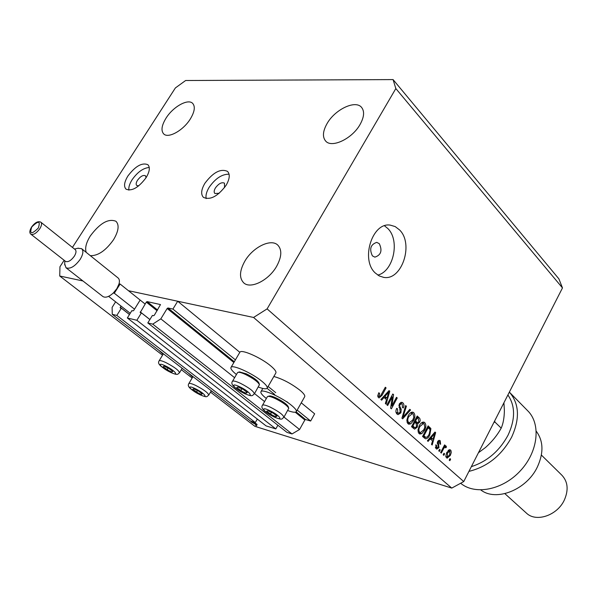 <?xml version="1.0" encoding="UTF-8"?>
<svg xmlns="http://www.w3.org/2000/svg" width="597" height="597" viewBox="0 0 597 597"><rect width="100%" height="100%" fill="white"/><g stroke="black" fill="none" stroke-linecap="round" stroke-linejoin="round"><path stroke-width="0.9" d="M120.99 306.045L120.184 307.903L121.34 308.186L116.833 315.425L112.251 314.313L112.117 307.403L115.602 301.821M112.251 314.313L250.606 421.101L255.315 422.564L116.833 315.425M257.3 419.072L255.315 422.564M121.34 308.186L129.467 314.544M127.34 317.97L136.855 320.276L275.807 428.915L266.075 425.9L127.34 317.97L131.87 310.649L132.982 310.91L133.758 310.395L139.78 300.664M277.889 425.228L275.807 428.915M72.438 247.412L175.384 87.931L185.63 80.513L393.072 79.588L395.833 88.557L267.105 308.888L253.568 317.462L128.445 290.702L177.697 301.231L172.914 309.082L167.958 307.977L167.153 308.507L160.832 318.858L152.742 324.134L147.81 322.932L152.399 315.447L153.548 315.716L154.354 315.194L160.496 304.574L147.086 301.589L146.302 302.112L140.205 312.582L141.414 312.88L149.869 319.567M141.414 312.88L136.855 320.276M147.81 322.932L286.985 432.385L292.015 433.944L152.742 324.134M283.993 417.087L299.56 429.504L292.015 433.944M160.832 318.858L234.599 377.692M254.523 393.58L264.568 401.594M295.239 412.214L304.858 419.997L299.56 429.504M304.858 419.997L305.612 419.557L310.641 421.027L297.172 410.087M172.914 309.082L235.405 359.872M268.128 386.468L275.724 392.647M286.724 401.587L289.06 403.49M301.254 402.818L314.649 413.825L310.641 421.027M177.697 301.231L239.83 352.312M267.225 388.043L275.784 373.095C276.568 371.834 274.941 369.483 270.881 366.043C261.299 357.812 241.479 348.991 239.904 352.185L239.815 352.305M258.292 387.02C263.165 388.848 266.098 389.266 267.09 388.281C267.837 387.095 266.158 384.804 262.053 381.408C252.359 373.282 232.509 364.327 231.039 367.342C230.285 368.588 232.054 370.961 236.345 374.453L236.442 374.528M273.844 376.483C282.538 378.953 291.299 383.587 300.127 390.378C303.836 393.527 305.336 395.677 304.619 396.833L296.366 411.527M266.344 398.49L265.866 398.109C261.941 394.916 260.314 392.744 261.001 391.602C262.359 388.64 282.269 397.595 291.627 405.453C295.381 408.557 296.925 410.654 296.246 411.743C295.306 412.691 292.455 412.288 287.702 410.52M224.554 187.577L224.479 183.167C221.741 181.943 218.726 183.525 215.442 187.913C213.965 190.458 213.786 192.331 214.89 193.525L219.218 193.264M226.099 185.301C229.733 178.973 230.211 174.339 227.532 171.391C220.689 168.339 213.136 172.309 204.883 183.294C201.159 189.697 200.682 194.391 203.458 197.383C210.278 200.361 217.83 196.338 226.099 185.301M229.076 174.212C222.047 174.055 215.405 178.421 209.159 187.301C206.525 191.674 205.525 195.435 206.174 198.6M146.041 177.742L145.467 175.757C143.131 174.809 140.474 176.316 137.482 180.272C136.019 182.712 135.78 184.458 136.773 185.518L138.765 185.824M146.049 177.727C149.683 171.645 150.287 167.294 147.869 164.697C142.056 162.339 135.4 166.115 127.892 176.011C124.191 182.145 123.579 186.533 126.071 189.182C131.87 191.488 138.534 187.667 146.049 177.727M149.272 167.488C143.287 167.958 137.564 172.04 132.101 179.742C129.571 183.779 128.497 187.242 128.87 190.137M379.289 243.673L376.744 242.367C370.595 244.479 369.147 248.979 372.401 255.874L374.864 257.143C381.035 255.106 382.513 250.613 379.289 243.673M399.535 229.912L395.207 226.591L390.259 225.121C372.222 222.009 360.372 259.799 375.326 273.038L379.222 275.926L383.58 277.344C401.751 281.083 414.146 243.927 399.535 229.912M377.804 275.083C393.535 271.456 400.221 240.427 387.834 228.539L384.513 225.815M190.346 118.937C194.667 111.721 195.428 106.527 192.637 103.348C188.01 98.378 173.033 106.803 166.041 118.131C161.6 125.43 160.832 130.706 163.727 133.952C168.302 138.788 183.354 130.4 190.346 118.937M360.028 124.557C364.215 117.005 364.7 111.243 361.483 107.281C355.319 99.729 335.029 109.467 327.126 123.467C322.768 131.168 322.29 137.049 325.701 141.108C331.775 148.384 352.14 138.743 360.028 124.557M276.598 266.366C281.777 256.829 282.15 249.725 277.724 245.046C270.844 238.278 252.747 247.307 244.837 261.18C239.464 270.866 239.106 278.112 243.777 282.903C250.591 289.381 268.732 280.389 276.598 266.366M90.341 255.68C98.08 255.897 105.811 250.576 113.534 239.725C118.669 231.024 119.46 224.868 115.922 221.256C108.385 218.293 99.856 223.181 90.326 235.934C86.155 242.673 84.781 248.151 86.222 252.374M393.072 79.588L558.889 278.859L562.478 287.918L463.75 481.563L451.765 488.092L254.904 426.34L210.495 392.132M186.13 371.334L185.398 370.767M220.853 398.132L216.286 394.61M230.517 405.594L229.882 405.102M235.397 409.363L234.77 408.878M255.509 425.213L256.755 425.795L255.62 425.019M253.568 317.462L451.765 488.092M82.946 280.971L59.73 276.008L162.526 355.193M181.346 369.685L192.152 378.005M254.068 422.176L257.158 424.654L256.15 424.624L251.434 422.072L250.434 420.967M248.613 419.564L247.636 418.81M245.255 416.975L244.688 416.534M243.516 415.631L242.531 414.87M241.128 413.788L238.658 411.878M239.345 412.408L240.375 413.206M227.696 403.423L223.382 400.087M213.607 392.542L211.174 390.968M392.341 396.848L387.654 405.535L386.931 404.885L392.811 393.975L393.58 394.677L391.848 405.982L396.505 397.318L397.229 397.96L391.378 408.833L390.602 408.147L392.341 396.848L391.393 396.609M400.9 412.833L398.042 414.639L397.042 414.064C395.677 412.631 395.557 410.729 396.699 408.348L397.498 408.848L397.789 412.848L398.498 413.258L400.169 412.228L399.289 404.012L401.945 402.318L402.871 402.848C404.109 404.117 404.236 405.826 403.244 407.96L402.453 407.46L402.214 404.132L401.527 403.729L399.99 404.684L399.624 405.982L401.221 409.303L400.9 412.833L399.953 412.579M410.549 409.982L402.669 418.84L401.938 418.191L405.661 405.572L406.393 406.229L402.938 417.221L409.818 409.326L410.549 409.982L409.482 409.706M407.923 423.706L406.826 420.251L408.109 415.945C409.348 413.37 410.93 412.109 412.855 412.169L413.781 412.691C415.288 414.885 415.199 417.512 413.505 420.579L410.773 423.825L408.818 424.213L407.923 423.706M419.027 433.549L417.96 430.146L419.221 425.885C420.445 423.318 422.012 422.064 423.9 422.124L424.788 422.624C426.265 424.78 426.168 427.377 424.504 430.415L421.825 433.646L419.885 434.041L419.027 433.549M430.318 438.728L428.094 441.392L427.392 440.773L434.997 432.041L435.646 432.624L432.183 445.019L431.489 444.399L432.579 440.743L429.4 438.474M450.616 459.197L449.847 460.683L449.205 460.108L449.974 458.623L450.616 459.197L449.802 458.959M395.833 88.557L562.478 287.918M267.105 308.888L463.75 481.563M450.31 455.451L447.049 458.227L445.78 456.265L446.787 452.422L449.996 449.72L450.966 450.563L451.272 452.519L450.31 455.451L449.489 455.212M444.616 453.854L443.84 455.354L443.183 454.772L443.959 453.28L444.616 453.854L443.787 453.616M443.355 449.145L441.302 453.101L440.638 452.519L444.601 444.892L445.258 445.481L444.623 446.698L445.907 445.929L446.504 446.996L445.69 447.862L445.153 447.235L444.28 447.698L443.355 449.145L442.519 448.907M440.19 449.922L439.407 451.422L438.75 450.839L439.526 449.34L440.19 449.922L439.347 449.683M438.967 447.631L436.78 449.093L436.116 448.705L435.817 444.832L436.556 445.287L436.735 447.653L438.213 447.228L437.616 441.623L439.549 440.362L440.22 440.758L440.586 444.287L439.855 443.832L439.676 441.87L438.355 442.064L438.967 447.631L438.116 447.384M429.78 435.034C428.676 437.452 427.251 438.705 425.504 438.795L422.557 436.482L428.146 425.862L430.907 428.639L429.78 435.034L428.915 434.795M417.273 427.176L414.602 429.139L411.534 426.706L417.213 415.997L419.818 418.475L420.206 420.4L419.669 422.169L417.743 423.743L417.273 427.176L416.363 426.93M384.028 397.468L381.64 400.191L380.871 399.512L389.05 390.587L389.759 391.229L386.102 404.154L385.349 403.482L386.498 399.662L384.028 397.468L382.99 397.199M378.438 397.572L377.744 395.804L378.759 392.774L379.58 393.289L379.17 396.311L380.364 396.139L385.334 387.237L386.072 387.901L382.043 395.326L379.088 397.938L378.438 397.572M59.73 276.008L59.954 266.747L64.14 260.262M449.362 449.705L450.563 450.048M448.556 450.078L448.72 450.675M446.452 456.735L445.981 457.153M449.989 451.116L447.444 452.996L447.362 457.003L449.631 454.944L449.989 451.116M446.616 452.757L447.444 452.996M445.802 456.466L447.078 456.839M444.422 445.243L445.258 445.481M443.787 446.459L444.623 446.698M445.69 445.922L446.101 446.034M444.81 446.519L446.504 446.996M443.295 447.414L444.28 447.698M435.735 445.056L436.556 445.287M435.37 447.265L436.735 447.653M438.87 440.377L440.22 440.758M438.235 440.773L438.429 441.362M437.519 441.825L438.355 442.064M437.273 442.616L438.235 442.884M436.026 447.571L435.594 448.026M434.713 432.37L435.646 432.624M431.198 438.802L431.041 439.37M429.803 438.004L433.004 439.31L434.75 433.429L431.191 437.691L433.004 439.31M432.497 434.907L433.407 435.161M430.295 437.444L431.191 437.691M433.974 433.221L434.75 433.429M427.579 426.945L428.318 427.84M428.467 427.974L430.907 428.639M425.213 437.213L424.206 437.944M422.669 436.28L425.93 437.414L427.497 436.78L429.116 434.422L430.124 429.773L428.176 427.706L423.892 435.847L425.93 437.414M427.303 427.474L428.176 427.706M423.027 435.601L423.892 435.847M422.698 436.22L425.064 436.877M422.907 422.124L424.788 422.624M422.534 422.236L423.131 423.4M423.624 430.176L424.504 430.415M419.863 432.534L419.295 432.937L421.825 433.646M419.295 432.937L418.713 433.228M424.139 423.87L423.474 423.497L419.9 426.512C418.646 428.773 418.572 430.698 419.676 432.295L420.303 432.653L423.84 429.773L424.818 427.116L424.139 423.87M419.027 426.273L419.9 426.512M418.064 431.855L419.676 432.295M416.631 417.087L417.415 418.019M418.773 421.922L419.669 422.169M416.497 422.385L415.624 422.974M415.937 423.251L417.743 423.743M414.079 427.497L413.251 428.228M411.639 426.504L415.012 427.75L416.579 426.571L416.161 423.452L414.885 422.31L412.893 426.071L415.012 427.75M414.288 421.512L417.504 422.661L418.885 421.721L418.37 418.885L417.243 417.863L415.549 421.057L417.504 422.661M416.348 417.624L417.243 417.863M414.654 420.818L415.549 421.057M413.99 422.072L414.885 422.31M411.997 425.825L412.893 426.071M411.743 426.594L414.273 427.295M411.811 412.176L413.781 412.691M411.482 412.273L412.131 413.475M412.602 420.333L413.505 420.579M408.848 422.706L408.244 423.131L410.773 423.825M408.244 423.131L407.647 423.422M413.124 413.952L412.423 413.557L408.803 416.587C407.527 418.863 407.452 420.818 408.587 422.445L409.236 422.81L412.826 419.922L413.818 417.236L413.124 413.952M407.9 416.348L408.803 416.587M406.945 421.997L408.587 422.445M405.535 406.012L406.393 406.229M402.274 417.042L402.938 417.221M396.572 408.602L397.498 408.848M396.027 412.385L397.789 412.848M400.99 402.363L402.871 402.848M400.639 402.512L401.236 403.654M399.08 404.445L399.99 404.684M398.744 405.751L399.624 405.982M399.692 408.9L401.221 409.303M397.744 413.057L396.789 413.811M392.572 394.423L393.58 394.677M390.975 405.751L391.848 405.982M396.289 397.721L397.229 397.96M388.707 390.96L389.759 391.229M385.192 397.721L385.02 398.348M383.461 396.684L384.401 397.52L386.946 398.169L388.789 392.042L384.961 396.401L386.946 398.169M386.326 393.557L387.349 393.811M383.953 396.147L384.961 396.401M387.916 391.819L388.789 392.042M378.617 393.05L379.58 393.289M377.744 395.945L379.17 396.311M385.102 387.654L386.072 387.901M381.073 395.08L382.043 395.326M378.513 396.236L377.923 396.871M188.242 372.961L192.674 377.132M163.071 354.29L158.712 350.17M256.576 423.87L256.15 424.624M251.3 421.318L251.994 422.243L255.583 424.191L256.329 424.251L255.613 423.37L253.195 421.907M217.562 395.595L219.554 397.132M169.69 371.215L171.861 372.073L172.772 371.386L168.839 368.401L164.003 366.118L163.123 366.827L169.69 371.215M164.003 366.118L163.123 366.827L167.056 369.797L171.861 372.073L172.772 371.386L172.406 370.983M168.138 367.991L167.056 369.797M172.466 371.065L171.861 372.073M243.516 392.281L245.949 393.229L247.277 392.595L243.292 389.453L237.979 386.968L236.688 387.632L243.516 392.281M237.979 386.968L236.688 387.632L240.673 390.759L245.949 393.229L247.277 392.595L246.583 391.826M239.584 371.946L246.307 373.826C253.397 377.386 257.62 380.476 258.964 383.08L259.359 384.401M254.389 393.819L259.441 384.677C257.949 381.796 253.27 378.379 245.404 374.423C241.897 372.827 239.472 372.125 238.121 372.304L237.494 372.722M241.889 388.654L240.673 390.759M246.68 391.96L245.949 393.229M273.157 415.743L275.575 416.699L277.008 416.184L273.217 413.199L267.993 410.743L266.598 411.281L273.157 415.743M267.993 410.743L266.598 411.281L270.389 414.251L275.575 416.699L277.008 416.184L276.336 415.445M269.329 396.027L269.471 395.99C270.687 395.826 272.919 396.483 276.165 397.968C282.978 401.393 287.023 404.326 288.291 406.751L288.679 408.057M283.896 417.258L288.761 408.311C287.358 405.624 282.874 402.385 275.321 398.587C271.717 396.938 269.247 396.207 267.904 396.393L267.322 396.781M271.523 412.243L270.389 414.251M276.292 415.43L275.575 416.699M199.055 393.587L201.211 394.453L202.234 393.878L198.473 391.035L193.704 388.766L192.727 389.363L199.055 393.587M193.704 388.766L192.727 389.363L196.473 392.199L201.211 394.453L202.234 393.878L201.853 393.468M197.495 390.468L196.473 392.199M201.808 393.445L201.211 394.453M471.346 466.653C487.264 461.451 499.488 450.981 508.017 435.243C515.427 419.303 515.39 405.878 507.898 394.968M509.353 392.11C519.293 403.624 520.054 418.654 511.629 437.176C501.592 455.421 487.361 466.817 468.943 471.376M480.831 489.958C496.062 501.987 526.823 489.816 537.464 466.787C543.792 452.757 543.404 440.922 536.3 431.28M526.121 512.853L526.547 513.233C536.307 522.614 557.464 515.353 564.404 499.89C568.725 489.831 567.866 481.585 561.814 475.145L541.389 455.063M460.645 483.249C475.07 495.42 502.905 489.995 520.539 470.615C538.36 451.399 541.128 423.534 527.472 410.535L509.45 392.214M493.846 422.527L494.95 422.072L494.682 420.885M503.92 402.774L504.383 410.393C504.293 417.579 503.234 423.489 501.204 428.139C497.316 435.198 492.085 441.653 485.495 447.511L478.436 452.75M501.204 428.139L494.95 422.072M65.521 261.344L65.603 261.411C68.148 262.344 71.05 260.62 74.312 256.24C76.192 253.091 76.491 250.889 75.207 249.621L40.909 222.241M77.841 248.262L81.588 248.658C83.67 250.71 83.192 254.292 80.162 259.389C74.879 266.501 70.162 269.299 66.021 267.777L64.722 263.934M102.796 296.448L102.938 296.56C105.557 298.03 109.005 296.851 113.288 293.015L116.915 288.567L119.057 283.814C119.758 281.008 119.407 279.038 118.012 277.896L81.722 248.762M113.288 293.015L114.318 293.246L120.101 284.03L145.116 304.03M114.318 293.246L134.512 309.179M120.101 284.03L119.057 283.814M108.602 296.343L130.236 313.291M120.243 307.246L129.497 314.485M140.258 311.91L149.892 319.529M146.302 302.112L157.078 310.746M147.086 301.589L157.548 309.985M167.153 308.507L233.86 362.521M167.958 307.977L234.308 361.752M267.068 388.311L274.68 394.475M296.127 411.863L305.612 419.557M437.25 443.564L438.75 443.981M427.616 426.87L429.982 427.512M416.736 417.176L419.273 417.848M414.303 421.489L416.773 422.154M402.856 415.079L403.572 415.273M398.908 407.311L400.333 407.684M170.638 372.356C180.294 377.035 174.757 370.222 165.22 365.804C155.489 361.133 161.309 368.058 170.638 372.356M165.779 362.536C174.458 367.051 179.025 370.483 179.473 372.819C177.458 374.043 178.555 375.767 170.809 372.498C157.31 365.155 157.959 362.782 159.138 360.797C159.839 360.237 162.056 360.819 165.779 362.536M159.071 360.909L163.384 353.775M244.345 393.453C254.904 398.535 250.083 391.535 239.576 386.714C228.92 381.64 234.091 388.766 244.345 393.453M240.292 383.229C249.345 387.893 254.016 391.468 254.307 393.953C252.091 395.192 253.68 397.371 244.509 393.602C231.77 386.968 230.8 383.319 232.487 381.311C233.337 380.617 235.942 381.259 240.292 383.229M232.412 381.446L237.576 372.58M273.896 416.825C284.269 421.84 280.008 415.363 269.665 410.587C259.195 405.572 263.799 412.176 273.896 416.825M270.404 407.221C279.083 411.691 283.56 415.079 283.829 417.385C281.515 418.564 283.553 420.855 274.045 416.96C262.344 410.937 260.755 407.288 262.508 405.214C263.352 404.535 265.986 405.206 270.404 407.221M262.434 405.341L267.396 396.654M199.905 394.654C209.413 399.281 204.405 392.93 195.003 388.543C185.421 383.931 190.712 390.386 199.905 394.654M195.592 385.378C203.928 389.714 208.301 392.975 208.719 395.162C206.614 396.326 208.122 398.169 200.062 394.781C187.488 387.99 187.607 385.617 188.853 383.572C189.547 383.028 191.794 383.625 195.592 385.378M188.794 383.677L192.98 376.617M65.603 261.411L30.94 234.233C29.29 233.017 29.507 230.606 31.596 227.002C35.007 222.465 38.089 220.86 40.835 222.181C42.066 223.412 41.7 225.629 39.738 228.83C36.365 233.3 33.432 235.099 30.94 234.233L30.857 234.166M38.305 228.054C40.663 220.778 38.484 220.42 31.753 226.979C29.357 234.27 31.537 234.628 38.305 228.054M239.904 352.185L231.039 367.342M262.807 388.453L261.001 391.602M383.207 277.284L383.58 277.344M449.69 450.951L448.086 450.489M447.362 457.003L445.817 456.548M445.153 447.235L443.616 446.795M437.138 447.892L435.392 447.392M439.198 441.579L437.862 441.205M423.474 423.497L421.385 422.93M420.303 432.653L418.116 432.049M412.423 413.557L410.288 412.99M409.236 422.81L406.997 422.206M398.498 413.258L396.095 412.617M401.527 403.729L399.766 403.273M379.483 396.483L377.744 396.042M256.329 424.251L256.553 423.848M182.182 368.289L179.54 372.707M239.733 371.909L238.121 372.304M269.471 395.99L267.904 396.393M211.301 390.766L208.778 395.065M526.547 513.233L504.883 493.659M74.468 249.031L78.394 248.136M66.021 267.777L102.938 296.56M64.782 260.77L64.707 264.941"/></g></svg>
